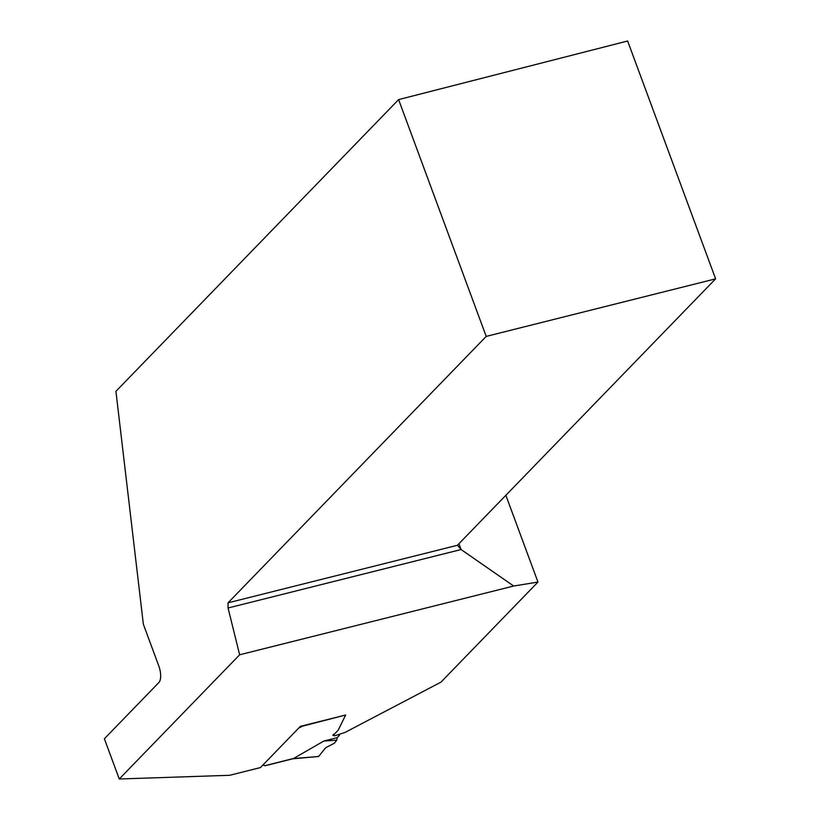 <?xml version="1.0" encoding="UTF-8"?>
<svg xmlns="http://www.w3.org/2000/svg" width="820" height="820" viewBox="0 0 820 820"><rect width="100%" height="100%" fill="white"/><g stroke="black" fill="none" stroke-linecap="round" stroke-linejoin="round"><path stroke-width="1.23" d="M298.746 728.047L304.117 725.423M262.677 765.265L265.434 765.542M339.244 734.351L339.49 735.017A4.12 0.943 159.7 0 1 339.255 735.53L337.163 737.692L323.91 741.014L293.468 758.52L318.365 756.532L292.668 758.807M339.49 735.017A4.12 0.943 159.7 0 0 338.158 734.802L338.127 734.72M333.463 735.396A2.47 0.564 -20.3 0 1 332.858 735.253A2.47 0.564 -20.3 0 1 333.002 734.935L333.596 734.32M292.514 758.828L293.468 758.52M345.179 715.122L303.103 726.018M337.163 737.692L336.764 740.204L334.375 743.197L325.612 747.789L318.806 756.276M323.91 741.014L336.764 740.204M398.612 99.599L486.209 336.395L715.614 278.841L627.638 41L398.612 99.599L115.927 391.324L143.357 624.235L158.803 665.983A13.181 5.525 -104.1 0 1 158.875 682.527L104.386 738.758L119.269 779L229.672 775.289L260.442 767.571L300.376 726.366L345.651 714.999L338.24 730.128A2.88 0.656 159.7 0 1 338.096 730.323L333.76 734.792A5.053 1.158 -20.3 0 0 333.473 735.427A5.053 1.158 -20.3 0 0 335.113 735.683L345.107 732.393L441.006 682.117L537.961 582.067L505.858 495.29M119.269 779L239.635 654.79L513.668 586.023L537.961 582.067M486.209 336.395L228.032 602.833L228.052 607.999L239.635 654.79M513.668 586.023L461.086 549.533L458.933 543.721M228.052 607.999L461.086 549.533L457.437 545.269L715.614 278.841M228.032 602.833L457.437 545.269M325.612 747.789L318.806 756.276L317.832 756.358M264.716 765.716L293.519 758.49M292.822 758.777L265.127 765.726M333.473 735.427L333.217 734.72"/></g></svg>
